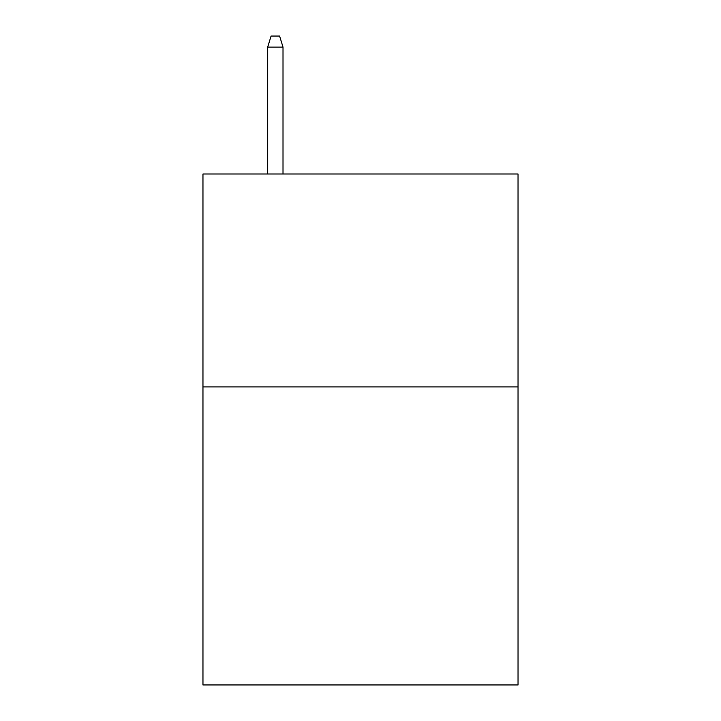 <?xml version="1.0" encoding="UTF-8"?>
<svg xmlns="http://www.w3.org/2000/svg" width="721" height="721" viewBox="0 0 721 721"><rect width="100%" height="100%" fill="white"/><g stroke="black" fill="none" stroke-linecap="round" stroke-linejoin="round"><path stroke-width="1.08" d="M518.038 386.898L518.038 684.95L202.962 684.95L202.962 174.004L518.038 174.004L518.038 386.898L202.962 386.898M283.011 174.004L283.011 47.117L267.68 47.117L267.68 174.004M267.68 47.117L271.087 36.05L279.604 36.05L283.011 47.117"/></g></svg>
